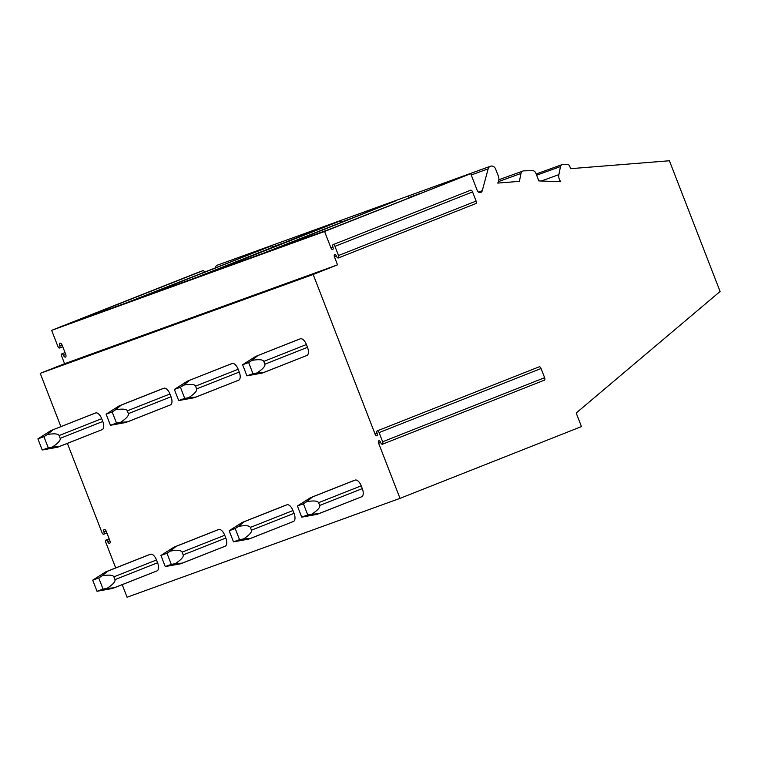 <?xml version="1.0" encoding="UTF-8"?>
<svg xmlns="http://www.w3.org/2000/svg" width="758" height="758" viewBox="0 0 758 758"><rect width="100%" height="100%" fill="white"/><g stroke="black" fill="none" stroke-linecap="round" stroke-linejoin="round"><path stroke-width="1.14" d="M62.033 344.899L59.778 345.781A2.539 1.213 68.4 0 1 60.072 343.222A2.539 1.213 68.4 0 1 62.147 345.165L65.7 354.346A2.539 1.213 68.4 0 1 65.491 357.113A2.539 1.213 68.4 0 1 63.483 355.331A2.094 1.004 68.4 0 0 61.824 353.853L65.017 352.584M336.467 256.195L334.477 256.981L337.528 264.845L64.591 363.717L61.654 356.137A2.094 1.004 68.4 0 1 61.824 353.853M59.778 345.781A2.094 1.004 68.4 0 1 59.579 347.998A2.094 1.004 68.4 0 1 57.873 346.387L51.639 330.336L197.781 272.529L203.694 270.388L204.328 272.018M115.699 567.922L105.798 542.377A2.094 1.004 68.4 0 1 105.968 540.094A2.094 1.004 68.4 0 1 107.627 541.572A2.539 1.213 -111.6 0 0 109.635 543.363A2.539 1.213 -111.6 0 0 109.844 540.587L106.291 531.415A2.539 1.213 -111.6 0 0 104.216 529.463A2.539 1.213 -111.6 0 0 103.931 532.031A2.094 1.004 68.4 0 1 103.723 534.238A2.094 1.004 68.4 0 1 102.017 532.637L67.396 443.383M106.177 531.14L103.931 532.031M340.797 222.587L340.162 220.948L328.337 225.24L194.38 278.224L137.965 298.661L271.923 245.668L272.558 247.298M148.35 555.008A7.457 3.572 68.4 0 1 148.397 554.989L107.835 571.106L150.454 554.24A7.457 3.572 68.4 0 1 156.508 559.982L157.588 562.758A7.457 3.572 68.4 0 1 156.972 570.916A7.457 3.572 68.4 0 1 156.925 570.935L114.382 587.763L106.973 588.426C112.885 584.522 115.557 581.585 114.96 579.624L157.588 562.758M148.397 554.989A7.457 3.572 68.4 0 1 148.435 554.97L150.454 554.24M98.748 577.975L92.703 580.164L97.015 591.287L103.06 589.099L98.748 577.975L102.074 575.805C109.057 574.649 112.999 574.99 113.889 576.838L114.96 579.624M156.972 570.916L112.288 588.521L97.015 591.287M93.547 413.726A7.457 3.572 68.4 0 1 93.594 413.707A7.457 3.572 68.4 0 1 93.641 413.688L95.65 412.958A7.457 3.572 68.4 0 1 101.705 418.691L102.785 421.476A7.457 3.572 68.4 0 1 102.169 429.625A7.457 3.572 68.4 0 1 102.122 429.644L59.579 446.471M93.594 413.707L51.013 430.553L95.65 412.958M43.945 436.684L37.9 438.882L42.211 450.006L48.256 447.817L43.945 436.684L47.28 434.524C54.254 433.368 58.195 433.709 59.086 435.556L60.166 438.332L102.785 421.476M102.169 429.625L57.485 447.239L42.211 450.006M48.256 447.817L52.169 447.135C58.091 443.24 60.754 440.303 60.166 438.332M59.541 446.49L52.169 447.135M50.966 430.563L37.9 438.882M47.28 434.524L53.032 429.814M103.06 589.099L106.973 588.426M102.074 575.805L107.835 571.106M105.769 571.854L92.703 580.164M216.58 530.297A7.457 3.572 68.4 0 1 216.627 530.278L176.064 546.385L218.683 529.529A7.457 3.572 68.4 0 1 224.738 535.262L225.818 538.047A7.457 3.572 68.4 0 1 225.202 546.196A7.457 3.572 68.4 0 1 225.164 546.215L182.612 563.042M216.627 530.278A7.457 3.572 68.4 0 1 216.674 530.259L218.683 529.529M166.978 553.255L160.933 555.443L165.253 566.577L171.289 564.378L166.978 553.255L170.313 551.094C177.296 549.929 181.228 550.28 182.119 552.127L183.199 554.903L225.818 538.047M225.202 546.196L180.518 563.81L165.253 566.577M161.776 389.006A7.457 3.572 68.4 0 1 161.824 388.987A7.457 3.572 68.4 0 1 161.871 388.968L163.889 388.238A7.457 3.572 68.4 0 1 169.944 393.98L171.024 396.756A7.457 3.572 68.4 0 1 170.408 404.914A7.457 3.572 68.4 0 1 170.361 404.933L127.818 421.761M161.824 388.987L121.261 405.104L163.889 388.238M112.175 411.973L106.129 414.162L110.45 425.285L116.495 423.097L112.175 411.973L115.51 409.803C122.493 408.647 126.425 408.988 127.316 410.836L128.396 413.622L171.024 396.756M170.408 404.914L125.724 422.519L110.45 425.285M116.495 423.097L120.399 422.424C126.321 418.52 128.983 415.583 128.396 413.622M127.78 421.77L120.399 422.424M119.195 405.852L106.129 414.162M115.51 409.803L121.261 405.104M171.289 564.378L175.202 563.706C181.124 559.802 183.787 556.874 183.199 554.903M182.583 563.061L175.202 563.706M170.313 551.094L176.064 546.385M173.999 547.134L160.933 555.443M271.923 245.668L126.141 302.944L69.727 323.382L203.694 270.388M380.611 442.445L378.621 443.231L400.006 498.366L581.462 426.583L576.194 413.006L720.1 291.479L669.399 160.762L570.622 168.674L569.931 166.874A2.985 2.615 70.1 0 0 566.539 164.391L562.815 164.477A2.985 2.615 70.1 0 0 560.484 166.561L558.883 174.634A7.457 6.547 70.1 0 0 560.143 180.783L560.759 181.712L538.853 180.925L535.83 173.127A3.733 3.278 70.1 0 0 532.448 170.654L523.882 170.844A3.733 3.278 70.1 0 0 520.973 173.449L519.41 181.352L497.75 183.085L498.186 182.138A7.457 6.547 70.1 0 0 498.3 175.951L495.59 168.977A4.444 3.904 70.1 0 0 490.454 166.229A4.444 3.904 70.1 0 0 488.152 168.844L482.278 190.675L478.431 192.077M400.006 498.366L127.069 597.238L122.199 584.674M337.528 264.845L313.168 274.481L40.231 373.343L60.905 426.64M378.621 443.231A2.236 1.071 68.4 0 1 378.81 440.786A2.236 1.071 68.4 0 1 380.639 442.501A2.236 1.071 -111.6 0 0 382.468 444.216A2.236 1.071 -111.6 0 0 382.648 441.772L379.095 432.591A2.236 1.071 -111.6 0 0 377.257 430.876A2.236 1.071 -111.6 0 0 377.077 433.32A2.236 1.071 68.4 0 1 376.897 435.765A2.236 1.071 68.4 0 1 375.058 434.05L313.168 274.481M284.819 505.577A7.457 3.572 68.4 0 1 284.866 505.558A7.457 3.572 68.4 0 1 284.913 505.539L286.922 504.809A7.457 3.572 68.4 0 1 292.986 510.541L294.057 513.327A7.457 3.572 68.4 0 1 293.45 521.476A7.457 3.572 68.4 0 1 293.403 521.495L250.86 538.322M230.015 364.285A7.457 3.572 68.4 0 1 230.062 364.266A7.457 3.572 68.4 0 1 230.11 364.257L232.128 363.527A7.457 3.572 68.4 0 1 238.183 369.26L239.263 372.045A7.457 3.572 68.4 0 1 238.647 380.194A7.457 3.572 68.4 0 1 238.599 380.213L196.057 397.04L188.638 397.704C194.56 393.8 197.222 390.872 196.635 388.901L239.263 372.045M353.048 480.856A7.457 3.572 68.4 0 1 353.095 480.837A7.457 3.572 68.4 0 1 353.143 480.818L355.161 480.089A7.457 3.572 68.4 0 1 361.215 485.831L362.296 488.607A7.457 3.572 68.4 0 1 361.68 496.765A7.457 3.572 68.4 0 1 361.632 496.784L319.09 513.611M298.254 339.575A7.457 3.572 68.4 0 1 298.292 339.556A7.457 3.572 68.4 0 1 298.339 339.537L300.358 338.807A7.457 3.572 68.4 0 1 306.412 344.539L307.492 347.325A7.457 3.572 68.4 0 1 306.876 355.474A7.457 3.572 68.4 0 1 306.829 355.493L264.286 372.32M490.454 166.229L217.508 265.101A4.444 3.904 70.1 0 0 215.215 267.707M340.162 220.948L206.204 273.941L262.619 253.513L396.576 200.519L274.434 249.23L330.848 228.793L470.718 173.658L324.576 231.474L51.639 330.336M334.477 256.981A2.236 1.071 68.4 0 1 334.657 254.536A2.236 1.071 68.4 0 1 336.495 256.251A2.236 1.071 -111.6 0 0 338.324 257.966A2.236 1.071 -111.6 0 0 338.504 255.522L334.951 246.35A2.246 1.071 -111.6 0 0 333.113 244.635A2.246 1.071 -111.6 0 0 332.933 247.08A2.236 1.071 68.4 0 1 332.743 249.524A2.236 1.071 68.4 0 1 330.914 247.809L324.576 231.474M64.591 363.717L40.231 373.343M338.324 257.966L475.939 203.532A2.236 1.071 -111.6 0 0 476.119 201.088L472.566 191.916A2.246 1.071 -111.6 0 0 470.727 190.192L333.113 244.635M382.468 444.216L544.443 380.146A2.236 1.071 -111.6 0 0 544.623 377.692L541.06 368.521A2.236 1.071 -111.6 0 0 539.232 366.806L377.257 430.876M408.401 196.237L409.026 197.866M284.866 505.558L244.303 521.675L286.922 504.809M235.217 528.544L229.172 530.733L233.492 541.856L239.528 539.668L235.217 528.544L238.552 526.374C245.535 525.218 249.467 525.559 250.358 527.407L251.438 530.193L294.057 513.327M293.45 521.476L248.757 539.09L233.492 541.856M230.062 364.266L187.434 381.132L232.128 363.527M180.413 387.253L174.368 389.441L178.689 400.565L184.734 398.376L180.413 387.253L183.749 385.092C190.732 383.927 194.664 384.268 195.555 386.125L196.635 388.901M238.647 380.194L193.963 397.798L178.689 400.565M184.734 398.376L188.638 397.704M187.434 381.132L174.368 389.441M183.749 385.092L189.5 380.383M239.528 539.668L243.441 538.985C249.363 535.091 252.026 532.154 251.438 530.193M250.822 538.341L243.441 538.985M238.552 526.374L244.303 521.675M242.238 522.423L229.172 530.733M303.446 503.824L297.401 506.012L301.722 517.136L307.767 514.947L303.446 503.824L306.782 501.654C313.765 500.498 317.697 500.839 318.587 502.687L319.668 505.472L362.296 488.607M361.68 496.765L316.996 514.369L301.722 517.136M298.292 339.556L255.673 356.421L300.358 338.807M248.652 362.532L242.607 364.731L246.919 375.854L252.964 373.666L248.652 362.532L251.978 360.372C258.961 359.216 262.903 359.557 263.784 361.405L264.864 364.191L307.492 347.325M306.876 355.474L262.192 373.088L246.919 375.854M319.052 513.621L311.671 514.275C317.593 510.371 320.255 507.443 319.668 505.472M306.782 501.654L312.533 496.954L355.161 480.089M255.673 356.421L242.607 364.731M251.978 360.372L257.729 355.673M264.248 372.339L256.877 372.983C262.789 369.089 265.461 366.152 264.864 364.191M307.767 514.947L311.671 514.275M353.095 480.837L312.533 496.954M310.467 497.703L297.401 506.012M252.964 373.666L256.877 372.983M470.718 173.658L477.284 190.59A2.985 2.615 70.1 0 0 482.278 190.675M65.738 354.431L63.483 355.331M105.817 571.835L148.435 554.97M113.889 576.838L156.508 559.982M51.013 430.553L93.641 413.688M59.086 435.556L101.705 418.691M174.046 547.115L216.674 530.259M182.119 552.127L224.738 535.262M119.243 405.833L161.871 388.968M127.316 410.836L169.944 393.98M560.484 166.561L536.636 175.202M558.883 174.634L541.269 181.01M560.143 180.783L557.869 181.607M520.973 173.449L498.394 181.626M488.152 168.844L471.23 174.975M419.856 193.584L408.903 197.554M351.617 218.304L340.674 222.265M283.378 243.015L272.435 246.985M109.882 540.681L107.627 541.572M476.119 201.088L338.504 255.522M472.566 191.916L334.951 246.35M544.623 377.692L382.648 441.772M541.06 368.521L379.095 432.591M377.058 433.263L375.058 434.05M332.904 247.023L330.914 247.809M242.285 522.404L284.913 505.539M250.358 527.407L292.986 510.541M187.482 381.113L230.11 364.257M195.555 386.125L238.183 369.26M318.587 502.687L361.215 485.831M255.721 356.402L298.339 339.537M263.784 361.405L306.412 344.539M310.524 497.684L353.143 480.818M59.579 347.998L62.753 346.738M103.723 534.238L106.897 532.988M536.171 173.999L562.066 164.609M498.83 179.75L522.963 171.014M105.968 540.094L109.161 538.824"/></g></svg>
